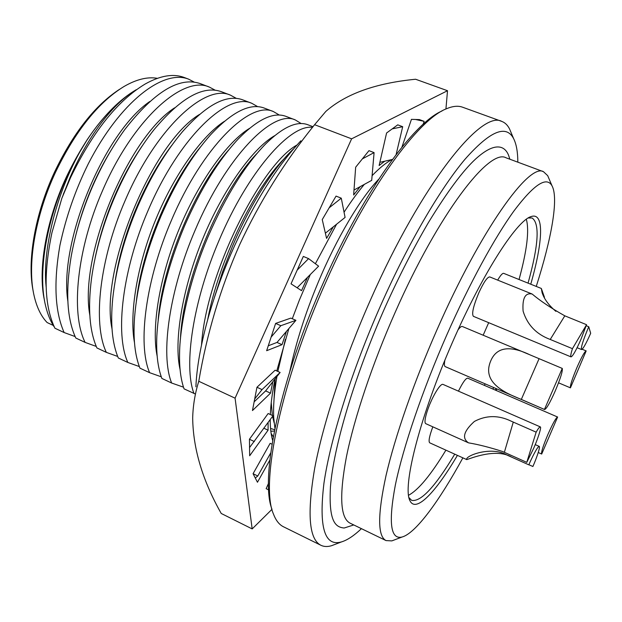 <?xml version="1.0" encoding="UTF-8"?>
<svg xmlns="http://www.w3.org/2000/svg" width="622" height="622" viewBox="0 0 622 622"><rect width="100%" height="100%" fill="white"/><g stroke="black" fill="none" stroke-linecap="round" stroke-linejoin="round"><path stroke-width="0.93" d="M195.899 386.791C197.399 349.751 211.947 295.512 234.813 245.262C255.541 200.393 277.567 165.576 300.877 140.805M447.513 90.719L415.589 79.243C375.789 83.123 345.871 93.844 325.835 111.424L314.6 124.703C284.596 161.774 259.592 201.808 239.587 244.827C220.429 288.305 206.831 333.789 198.776 381.27C195.028 393.322 192.991 405.583 192.68 418.054C193.092 448.781 202.609 480.588 221.238 513.477L252.174 528.918L235.077 398.173L351.617 138.83L447.513 90.719L445.927 108.998M415.457 119.478L424.15 121.352L419.399 119.595L411.445 119.354L401.905 147.189M362.362 158.874L374.086 152.615L368.97 150.656L355.66 167.217L353.638 194.981L360.208 186.631L354.004 190.029M297.176 270.119L308.59 258.628L303.326 256.427L291.026 283.826L301.546 290.645L307.525 277.326L297.129 287.784M254.693 398.974L262.041 389.597L280.125 372.461L275.134 370.199L256.956 387.257L252.462 410.559L270.531 393.151L272.817 381.745L265.617 390.896L270.531 393.151M272.008 444.201L270.158 443.323L253.076 473.707L257.461 482.252L269.831 460.132M391.899 159.559C385.951 162.762 379.35 168.134 372.104 175.668M364.329 184.384C357.736 192.26 350.979 201.536 344.052 212.203M336.572 224.231L315.377 263.736M310.308 274.52L299.477 299.812L292.293 318.744M288.88 328.556L276.767 370.937M275.033 378.93C272.312 392.35 270.741 404.214 270.329 414.524M270.212 419.648C270.212 428.029 271.021 434.941 272.646 440.384M442.001 110.996C413.855 122.767 364.228 190.744 324.715 279.675C280.071 378.363 259.467 478.365 272.001 509.309L252.174 528.918M268.51 483.38L266.146 488.674L268.704 489.918M249.554 447.576L273.011 415.776L268.16 413.513L249.445 439.233L249.663 455.778L268.074 430.191L268.113 422.548M271.13 337.093L280.833 325.703L295.924 320.322L290.839 318.106L275.624 323.417L266.651 350.699L282.03 344.674L286.423 331.425L277 342.434L282.03 344.674M329.17 207.802L341.276 198.177L336.051 196.101L322.243 219.605L326.581 238.397L333.314 226.836L325.376 233.188M392.218 128.878L402.691 126.701L397.738 124.851L386.589 132.984L379.125 165.53L384.73 161.207L379.863 162.326M423.131 124.307L424.15 121.352M360.208 186.631L371.699 180.357L374.086 152.615M307.525 277.326L318.612 266.169L308.59 258.628M256.956 387.257L262.041 389.597M280.125 372.461L272.817 381.745M265.617 390.896L254.141 401.843M255.292 478.023L257.796 475.993L253.076 473.707M270.71 452.925L257.796 475.993M271.13 433.433L273.283 436.792M235.077 398.173L198.776 381.27M314.6 124.703L351.617 138.83M249.445 439.233L254.359 441.566M263.977 428.263L268.074 430.191M275.624 323.417L280.833 325.703M295.924 320.322L286.423 331.425M277 342.434L268.269 345.785M333.314 226.836L345.086 217.42L341.276 198.177M396.121 154.559L402.691 126.701M392.466 159.426L384.73 161.207M270.834 431.24L274.372 431.046M33.269 291.524C26.839 261.683 34.809 214.295 54.627 171.89C73.45 132.789 95.096 105.258 119.58 89.288M53.259 325.423L47.124 322.546C41.293 316.497 37.025 307.867 34.319 296.655C26.824 266.426 34.754 216.643 55.583 172.107C75.534 130.807 98.346 102.272 124.019 86.497C136.428 79.328 147.538 76.599 157.35 78.325M44.52 300.613C37.623 270.368 45.841 220.997 66.5 176.734C85.774 136.638 107.793 108.383 132.548 91.986M54.238 326.791L54.075 326.729C50.468 321.185 47.676 314.359 45.701 306.265C37.74 274.901 45.6 223.08 66.834 176.811L76.576 157.343L87.407 139.359C102.148 117.62 117.278 101.783 132.789 91.831M136.265 89.7C122.106 97.895 107.909 112.528 93.681 133.598C84.965 146.722 77.074 161.378 70.014 177.55L61.803 198.434L70.519 177.674C92.577 132.027 117.418 100.834 145.05 84.087C160.313 75.511 173.445 73.342 184.462 77.579L188.606 79.157M335.561 544.18L331.573 545.704C327.537 546.901 323.984 546.761 320.913 545.284L283.492 526.78C279.239 524.711 275.904 520.466 273.47 514.06C260.004 484.056 280.755 381.752 326.667 280.265C367.33 188.699 418.287 119.408 446.441 108.772C452.754 106.09 458.126 105.569 462.566 107.202L501.814 121.422C505.01 122.62 507.568 125.084 509.488 128.824L511.152 132.766M320.913 545.284C308.978 539.367 306.918 513.616 314.732 468.039C323.284 422.688 344.044 359.368 370.914 298.949C421.677 183.887 481.568 109.612 501.814 121.422M96.262 346.431L85.105 342.395L75.783 338.018C66.958 318.822 65.396 291.78 71.102 256.902C75.316 233.25 82.399 209.925 92.351 186.927C101.58 165.709 112.372 146.598 124.742 129.594C154.194 91.807 179.338 76.475 200.191 83.589L209.451 87.127L215.072 90.136M85.105 342.395C70.426 313.091 77.081 248.831 102.319 191.148C132.976 119.237 183.334 74.78 209.451 87.127M361.429 528.661C354.011 535.697 347.371 540.114 341.509 541.902C324.56 546.824 318.697 527.285 323.938 483.294C330.313 439.015 351.951 370.106 381.302 304.049C408.568 242.751 440.189 188.816 464.836 159.45C489.856 131.094 506.121 124.151 513.624 138.636C516.384 144.102 517.784 151.955 517.838 162.179M378.759 179.198C360.674 197.866 336.277 238.755 318.091 282.598C305.348 313.154 295.916 342.761 289.805 371.412M509.877 159.224L508.641 155.461C504.924 145.75 495.112 141.334 475.744 158.898C463.087 170.498 447.35 191.662 428.519 222.388C413.537 247.953 399.083 276.191 385.166 307.089C354.657 375.766 333.571 446.907 330.438 486.925C328.626 521.345 335.266 527.231 344.168 528.008L353.786 524.952M394.69 539.81L391.837 540.891L386.052 540.588C377.554 536.312 377.546 514.604 386.044 475.48C395.032 436.59 413.902 382.11 437.009 329.707C480.705 229.938 529.221 162.637 543.488 171.703L547.702 175.668L548.899 178.475M117.667 356.437L106.346 352.371L96.908 347.939C89.537 331.176 87.741 308.046 91.512 278.547C95.321 251.35 103.135 223.998 114.946 196.498C126.056 170.957 139.033 148.744 153.875 129.858C180.497 98.019 202.927 85.268 221.175 91.613L230.544 95.189L236.204 98.307M106.346 352.371C92.414 323.277 99.722 258.876 125.045 200.782C155.827 128.357 205.392 83.192 230.544 95.189M462.877 457.846C439.21 501.13 415.628 533.357 402.084 537.011C390.515 539.904 388.283 522.519 395.382 484.849C403.18 447.125 422.602 389.877 446.946 334.597C469.556 283.344 494.785 237.293 514.246 210.555C534.003 184.415 546.582 176.143 551.994 185.76C558.828 198.239 551.566 238.498 536.257 286.423M519.051 279.519C527.013 250.316 529.431 230.21 526.305 219.216M528.055 283.134C538.574 245.231 539.927 223.523 532.121 218.003L528.156 217.98M139.328 366.552L127.844 362.463L118.297 357.977C112.154 343.297 110.304 323.51 112.73 298.63C115.972 268.696 124.346 237.884 137.835 206.201C150.679 176.695 165.522 151.892 182.378 131.802C206.348 104.791 226.354 94.093 242.401 99.722L251.879 103.345L257.578 106.587M127.844 362.463C114.681 333.602 122.658 269.054 148.067 210.539C178.98 137.602 227.73 91.706 251.879 103.345M562.257 368.418C562.824 371 560.453 378.573 555.151 391.152C549.941 402.838 546.419 408.965 544.6 409.517L521.329 399.41C503.929 392.529 481.583 382.149 490.774 360.807C498.105 343.546 515.731 347.986 530.076 354.89L562.257 368.418L544.46 409.4M528.614 354.276L462.34 326.488C461.407 326.153 459.946 327.304 457.971 329.948M488.69 322.678L483.162 335.219M577.13 367.081C581.733 356.733 584.75 351.344 586.173 350.909L570.428 387.848C569.977 385.71 572.209 378.79 577.13 367.081M588.754 326.76L590.682 333.283C586.079 343.655 583.032 349.066 581.523 349.533C580.816 347.542 583.148 340.125 588.529 327.273L588.754 326.76L586.219 325.726M555.866 311.342C548.697 305.192 544.102 298.941 542.081 292.589L541.327 288.46L503.711 273.361C502.498 273.058 500.492 275.313 497.678 280.118M541.327 288.46L544.437 297.238L542.081 292.589M586.554 324.7L580.793 339.752C575.925 350.699 572.668 356.406 571.012 356.888C570.374 356.476 570.848 353.739 572.442 348.678L550.237 339.457C536.343 334.271 527.301 324.824 523.102 311.124C522.192 298.226 525.209 292.527 532.152 294.035C540.456 301.025 551.341 308.287 564.807 315.828L586.554 324.7L572.442 348.678M532.152 294.035L489.755 276.922C487.329 276.953 483.659 282.31 478.746 292.985C473.342 306.078 471.554 313.853 473.373 316.318L571.012 356.888M536.148 432.158C538.03 428.776 539.414 427.011 540.3 426.886C541.848 427.073 537.19 440.477 533.676 448.275L526.772 462.356L502.576 451.502C489.576 447.335 478.225 444.458 468.529 442.856C461.711 438.285 463.67 431.139 474.407 421.421C486.388 415.084 498.735 415.037 511.455 421.296L536.148 432.158L526.772 462.356M540.3 426.886L442.918 384.365C440.088 383.486 433.169 396.183 430.735 402.092C427.99 407.915 423.147 422.12 425.759 423.66L468.529 442.856M528.871 464.727C531.297 458.919 537.633 446.013 539.235 446.363C540.565 447.405 535.402 460.918 532.891 466.492L528.871 464.727M557.623 417.028L541.684 454.044C541.039 452.388 543.146 445.78 548.013 434.21C552.888 423.279 556.091 417.549 557.623 417.028L467.728 378.176C465.862 378.09 462.768 382.406 458.453 391.145M161.269 376.8L149.614 372.687L139.942 368.146C134.881 355.325 133.077 338.485 134.546 317.617C137.135 285.584 145.96 251.723 161.028 216.028C175.513 182.79 191.988 155.757 210.461 134.935C231.952 111.944 249.764 102.941 263.883 107.933M149.614 372.687C137.237 344.052 145.898 279.364 171.392 220.421C202.438 146.963 250.347 100.329 273.478 111.602L279.208 114.984M293.809 148.619L293.273 149.132C273.867 167.271 249.655 205.369 232.472 246.312L222.583 271.736L214.31 297.736M183.49 387.172L171.656 383.035L161.86 378.433C157.731 367.345 156.068 353.133 156.853 335.779C158.742 302.191 167.963 265.594 184.524 225.988C200.595 189.15 218.509 160.149 238.257 138.978C257.438 119.401 273.229 111.828 285.622 116.244L295.326 119.953L301.079 123.498M171.656 383.035C160.079 354.641 169.448 289.813 195.028 230.443C226.206 156.456 273.252 109.06 295.326 119.953M312.889 126.67L307.618 124.657C296.795 120.746 282.87 127.113 265.835 143.76C245.122 164.97 225.957 195.743 208.339 236.08C191.117 275.919 179.968 322.235 179.571 353.28C179.26 367.563 180.761 379.42 184.058 388.851L195.16 393.928M312.322 127.339C289.953 124.291 247.805 172.092 218.983 240.597C193.318 300.403 183.226 365.371 193.971 393.508M270.547 428.41L274.629 429.748M61.803 198.434L51.937 232.698C43.307 274.084 44.302 305.931 54.915 328.222L64.128 332.545L75.122 336.556M194.181 82.073L188.598 79.157C163.337 69.034 120.093 101.736 88.301 163.788C75.418 189.873 65.948 217.094 59.906 245.449C53.5 282.613 54.907 311.645 64.128 332.545M67.868 301.297C58.577 241.74 104.41 132.595 149.746 101.534M74.858 166.937L63.288 194.321M87.407 139.359C59.183 182.806 41.721 246.553 46.168 287.208M76.576 232.13C84.328 202.414 95.905 175 111.307 149.886M285.381 339.317L277.847 371.427M276.938 376.512C274.185 392.653 273.12 406.461 273.742 417.93L274.924 428.317M89.825 315.198C78.8 255.409 128.396 137.392 174.588 107.847M275.173 378.744L273.672 405.762M95.112 257.959C103.866 216.409 119.595 179.019 142.282 145.797M271.239 402.659L272.389 415.48M272.56 416.406L274.131 422.766M496.83 388.898L496.138 390.453M112.03 328.96C99.333 269.248 152.748 142.251 199.522 114.425M457.419 455.366C435.61 492.422 415.791 513.337 409.898 500.632C402.527 487.018 418.559 421.529 449.325 349.556C480.005 277.544 516.198 220.662 531.134 216.565C544.608 211.954 542.928 241.771 530.753 284.215M496.131 388.594L495.376 390.126M115.272 280.367C122.355 233.475 145.019 180.403 171.796 145.33M492.888 389.053L493.65 387.529M408.864 497.499L411.616 500.345C420.775 502.211 435.159 486.816 454.752 454.161M484.351 385.36L485.121 383.844M408.467 495.306C418.295 490.144 430.782 475.091 445.912 450.157M444.886 360.146C444.147 363.971 444.263 366.133 445.243 366.63L544.6 409.517M432.819 426.824C429.328 436.294 428.301 441.62 429.748 442.825M134.476 342.613C129.057 313.682 137.26 264.078 155.974 218.998C174.323 174.378 202.554 135.153 224.526 121.251M558.548 382.818L570.428 387.848M511.463 457.038C495.897 447.801 469.968 458.702 466.772 459.611C464.37 456.253 490.828 445.539 506.953 455.047L528.824 464.836M136.381 300.9C142.174 248.823 169.814 183.925 200.548 146.87M539.072 358.7L521.329 399.41M513.267 422.128L504.349 452.326M157.164 356.173C151.169 327.483 159.667 276.067 179.245 228.764C198.496 181.935 227.675 141.443 249.601 128.326M284.503 158.361C254.297 188.427 218.89 260.012 207.694 319.521M158.159 320.19C162.334 264.474 195.005 187.517 228.826 149.77M297.028 144.973C260.812 164.9 205.983 273.874 201.528 344.868M180.092 369.631C173.554 341.361 182.378 288.188 202.826 238.661C222.979 189.617 253.022 147.88 274.753 135.635M256.777 153.665C220.623 191.109 182.814 280.522 180.473 338.578M543.488 171.703L506.09 157.817C489.397 147.919 438.658 213.47 395.297 312.065C372.345 363.854 354.268 417.992 346.4 456.952C339.091 496.185 340.343 518.266 350.147 523.195L350.474 523.351M564.807 315.828L550.237 339.457M272.094 438.331L272.669 440.236M513.624 138.636L509.488 128.824M551.994 185.76L547.702 175.668M586.173 350.909L582.153 349.253M539.235 446.363L535.231 444.598M263.883 107.94L273.478 111.602M341.509 541.902L331.573 545.704M386.052 540.588L350.147 523.195M402.084 537.011L391.837 540.891M409.019 498.144L409.898 500.632M528.723 217.653L531.134 216.565M581.523 349.533L577.107 347.714M466.772 459.611L429.74 442.825M541.684 454.044L538.248 452.513"/></g></svg>
